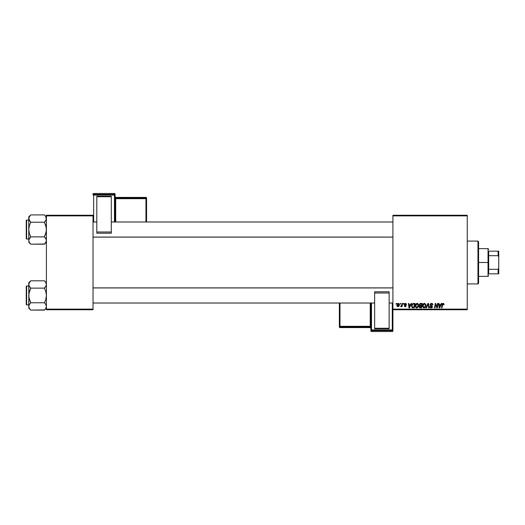 <?xml version="1.0" encoding="UTF-8"?>
<svg xmlns="http://www.w3.org/2000/svg" width="525" height="525" viewBox="0 0 525 525"><rect width="100%" height="100%" fill="white"/><g stroke="black" fill="none" stroke-linecap="round" stroke-linejoin="round"><path stroke-width="0.79" d="M392.91 215.25L467.25 215.25L467.25 215.88L392.91 215.88L392.91 309.12L467.25 309.12L467.25 215.25L392.91 215.25L392.91 215.88L392.91 215.25M415.19 305.957L415.931 303.923L417.611 303.483L418.622 305.13L418.025 307.25L416.364 307.88L415.262 306.646L415.19 305.957L416.712 307.919L418.025 307.25L418.628 305.301L417.113 303.391C415.82 303.699 415.183 304.553 415.19 305.957M411.088 303.45L410.543 304.651L411.088 303.45L411.587 303.45L409.533 307.86L408.975 307.86L408.371 303.45L408.831 303.45L408.982 304.651L410.543 304.651L408.982 304.651L408.831 303.45L408.371 303.45L408.975 307.86L409.533 307.86L411.587 303.45L411.088 303.45L411.587 303.45L409.533 307.86L408.975 307.86L408.371 303.45L408.831 303.45M442.929 303.417L443.835 303.66L444.012 304.769L443.553 304.822L443.317 303.942L442.746 304.073L441.991 307.86L441.525 307.86L442.372 303.778L443.152 303.391L442.076 304.625L441.525 307.86L441.991 307.86L442.523 304.736L443.126 303.909L443.553 304.822L444.012 304.769L444.052 304.362L443.553 304.822L443.054 303.909M430.139 304.69L430.546 303.739L431.668 303.397L432.574 303.791L432.889 304.887L432.429 304.94L431.727 303.929L430.671 304.329L430.717 305.032L432.423 306.607L432.082 307.611L430.94 307.899L430.113 307.368L429.909 306.541L431.13 307.401L431.963 306.666L430.421 305.53L430.139 304.69L431.97 306.777L431.209 307.401L429.909 306.541L431.196 307.919L432.429 306.744L430.598 304.644L431.491 303.909L432.889 304.887L431.524 303.391L430.146 304.559M426.51 307.86L426.018 307.86L427.941 303.45L428.525 303.45L429.201 307.86L428.741 307.86L428.164 304.08L426.51 307.86L426.018 307.86L426.51 307.86L428.164 304.08L428.741 307.86L429.201 307.86L428.525 303.45L427.941 303.45L428.525 303.45L429.201 307.86L428.741 307.86M422.52 305.957L423.262 303.923L424.942 303.483L425.939 304.959L425.434 307.145L423.695 307.88L422.592 306.646L422.52 305.957L424.042 307.919L425.355 307.25L425.959 305.301L424.443 303.391C423.15 303.699 422.513 304.553 422.52 305.957L422.527 305.734M396.014 304.08L396.119 303.45L396.578 303.45L396.48 304.08L396.014 304.08L396.48 304.08L396.578 303.45L396.119 303.45L396.578 303.45L396.48 304.08L396.014 304.08L396.119 303.45L396.014 304.08M420.525 303.45L419.258 304.822L420.02 303.555L422.29 303.45L421.549 307.86L419.337 307.394L419.232 306.462L419.803 305.714L419.258 304.822L419.803 305.714L419.199 306.79L419.803 307.788L421.549 307.86L422.29 303.45L420.525 303.45L422.29 303.45L421.549 307.86L419.731 307.755L419.199 306.79L419.803 305.714L419.265 304.69M441.269 303.45L440.731 304.651L441.269 303.45L441.768 303.45L439.72 307.86L439.156 307.86L438.552 303.45L439.012 303.45L439.163 304.651L440.731 304.651L439.163 304.651L439.012 303.45L438.552 303.45L439.156 307.86L439.72 307.86L441.768 303.45L441.269 303.45L441.768 303.45L439.72 307.86L439.156 307.86L438.552 303.45L439.012 303.45M435.435 305.274L434.989 307.86L434.523 307.86L435.264 303.45L435.75 303.45L437.023 307.184L437.633 303.45L438.099 303.45L437.345 307.86L436.859 307.86L435.599 304.119L434.989 307.86L434.523 307.86L435.264 303.45L435.75 303.45L437.023 307.184L437.161 306.141L437.023 307.184L435.75 303.45L435.264 303.45L434.523 307.86L434.989 307.86L435.599 304.119L436.859 307.86L437.345 307.86L438.099 303.45L437.633 303.45L438.099 303.45L437.345 307.86L436.859 307.86M406.54 304.48L405.667 303.404L406.54 304.539L406.081 304.598L405.602 303.811L404.873 304.073L406.14 305.799L405.864 306.469L404.978 306.705L404.138 305.74L405.136 306.311L405.674 305.74L404.493 304.782L404.453 303.936L405.444 303.391L404.362 304.323L405.681 305.872L405.202 306.311L404.138 305.74L405.182 306.712L406.14 305.799L404.821 304.283L405.425 303.791L406.074 304.447M412.945 303.555L414.96 303.45L414.212 307.86L412.552 307.801L411.777 307.105L411.908 304.592L412.945 303.555L411.58 306.055L412.552 307.801L414.212 307.86L414.96 303.45L413.654 303.45L414.96 303.45L414.212 307.86L412.624 307.821M396.861 305.373L397.655 303.588L398.527 303.417L399.243 303.982L399.308 305.366L398.593 306.528L397.464 306.607L396.874 305.616L397.93 306.712L399.381 304.671L398.291 303.391L396.861 305.373M400.247 304.08L400.358 303.45L400.811 303.45L400.719 304.08L400.247 304.08L400.719 304.08L400.811 303.45L400.358 303.45L400.811 303.45L400.719 304.08L400.247 304.08L400.358 303.45L400.247 304.08M401.848 304.953L402.124 303.45L402.59 303.45L402.045 306.659L401.579 306.659L401.697 305.996L400.641 306.6L401.887 304.73L400.641 306.6L401.697 305.996L401.579 306.659L402.045 306.659L402.59 303.45L402.124 303.45L402.59 303.45L402.045 306.659L401.579 306.659M403.344 304.08L403.449 303.45L403.909 303.45L403.81 304.08L403.344 304.08L403.81 304.08L403.909 303.45L403.449 303.45L403.909 303.45L403.81 304.08L403.344 304.08L403.449 303.45L403.344 304.08M392.91 309.75L467.25 309.75L467.25 215.88L392.91 215.88L392.91 309.75L392.91 309.12L467.25 309.12L467.25 309.75L392.91 309.75L392.91 329.963A0.63 0.63 180 0 1 392.28 330.592L392.28 331.524L371.49 331.524L371.49 330.592L392.28 330.592L392.28 331.524L371.49 331.524L370.86 330.894A0.63 0.63 -0 0 0 371.49 331.524L371.49 330.592A0.63 0.63 180 0 1 370.86 329.963L370.86 330.894L370.86 329.963L392.28 329.943L392.28 303.01L392.28 329.943L371.49 329.943L371.49 303.01L371.49 329.943L370.86 329.963L371.49 330.592L371.49 329.943L371.49 330.592L392.28 330.592L392.28 329.943L392.28 330.592L392.91 329.963L392.28 329.943L392.91 329.963L392.91 309.75M46.41 215.25L93.03 215.25L93.03 215.88L46.41 215.88L46.41 309.12L93.03 309.12L93.03 215.25L46.41 215.25L46.41 215.88L46.41 215.25M46.41 309.75L93.03 309.75L93.03 215.88L46.41 215.88L46.41 309.75L46.41 309.12L93.03 309.12L93.03 309.75L46.41 309.75M419.803 303.686L420.269 303.476M420.066 304.126L421.739 303.968L421.49 305.452L420.518 305.452L419.777 304.493M419.724 304.703L420.656 303.968L419.856 304.342L419.751 305.097M419.921 307.283L420.381 307.342L419.659 306.771L421.168 307.342L419.659 306.771L420.112 307.328M419.718 306.436L419.862 307.243M421.398 305.97L421.168 307.342L421.398 305.97L419.908 306.154L419.659 306.771L419.908 306.154L421.398 305.97M419.711 304.835L420.518 305.452L419.711 304.835L420.079 305.406L421.49 305.452L421.739 303.968L420.262 304.034M420.879 303.968L420.427 303.988M420.656 305.97L420.262 306.003M425.755 304.31L425.952 305.13M423.511 307.814L424.042 307.919M422.592 306.646L422.54 306.305M422.527 305.727L422.579 305.301M422.783 304.664L422.992 304.27M423.268 303.916L423.603 303.647M424.581 307.263L425.499 305.281L424.994 306.915L424.325 307.368M424.994 306.915L424.056 307.401L422.979 306.003L423.813 307.374L425.125 306.738M422.986 305.832L424.41 303.909L423.649 304.224M424.784 303.982L425.499 305.281L424.791 303.988M423.399 304.526L423.012 306.39M423.76 304.139L423.163 304.979M428.315 305.235L428.072 304.303M428.164 304.08L427.79 304.973L428.164 304.08M427.941 303.45L426.018 307.86L427.941 303.45M431.668 303.397L432.088 303.476M432.738 304.06L432.856 304.467M432.889 304.887L432.429 304.94M431.727 303.929L432.429 304.795L432.246 304.192M430.605 304.533L432.429 306.744M430.598 304.566L431.635 305.616M430.854 305.163L431.911 305.78M432.41 306.981L432.239 307.427M430.94 307.899L430.27 307.571M430.69 307.84L430.113 307.368M430.001 307.151L429.909 306.764M429.903 306.639L430.369 306.495M430.362 306.6L431.209 307.401L430.382 306.764M431.209 307.401L431.97 306.777L431.209 307.401L431.97 306.777L431.609 306.252M431.937 306.981L431.005 305.924M431.97 306.777L431.839 306.416M430.198 304.283L430.612 303.68M443.599 304.441L443.126 303.909L443.553 304.822L443.126 303.909L442.523 304.736L441.991 307.86L441.525 307.86L442.076 304.625M443.126 303.909L442.523 304.736L443.126 303.909M442.26 303.975L442.654 303.522M444.052 304.362L443.251 303.397M439.504 307.374L439.228 305.169L439.504 307.374L439.865 306.475L439.504 307.374L439.386 306.278L439.504 307.374L440.475 305.169L439.865 306.475M439.228 305.169L440.475 305.169L439.228 305.169M436.262 306.2L435.652 304.336M435.77 304.769L435.894 305.156M437.633 303.45L437.161 306.141L437.633 303.45M405.517 303.798L406.081 304.598L405.425 303.791L404.821 304.283L406.14 305.799L405.274 306.712M404.834 304.178L405.425 303.791L404.821 304.283L405.359 304.868M404.827 304.231L404.939 304.592M405.713 306.58L405.366 306.698M404.138 305.74L404.631 305.924M405.051 306.298L404.591 305.681L405.202 306.311L405.635 305.616L404.362 304.323L405.261 305.327L404.598 304.907M405.136 306.311L405.681 305.872L405.162 305.274M405.681 305.872L405.202 306.311L405.635 305.616M405.661 303.404L406.127 303.575M409.316 307.374L409.047 305.169L409.316 307.374L409.684 306.475L409.316 307.374L409.205 306.278L409.316 307.374L410.294 305.169L409.684 306.475M409.047 305.169L410.294 305.169L409.047 305.169M411.639 305.392L411.758 304.94M411.758 304.946L411.908 304.592M413.168 307.342L413.838 307.342L412.591 307.269L413.168 307.342L412.591 307.269L412.04 306.082L412.335 304.776L412.059 306.429L412.735 307.309M412.584 304.402L412.342 304.769M413.483 303.982L412.748 304.244M413.648 303.968L414.409 303.968L413.838 307.342L414.409 303.968L413.595 303.975M412.053 305.747L412.04 306.082C412.013 304.782 412.604 304.08 413.818 303.968M417.611 303.483L417.985 303.706M418.602 304.959L418.537 304.625M418.491 306.324L418.583 305.911M415.262 306.639L415.209 306.305M415.196 305.727L415.249 305.294M415.452 304.664L415.656 304.277M415.787 304.093L416.273 303.647M417.25 307.263L418.169 305.281L417.664 306.915L416.994 307.368M417.467 307.112L416.725 307.401L415.649 306.003L416.483 307.374L417.788 306.738M416.069 304.526L415.649 306.003L417.08 303.909L416.318 304.224M417.454 303.982L418.169 305.281L417.46 303.988M415.728 305.314L415.682 306.39M416.43 304.139L415.833 304.979M398.856 303.548L398.521 303.417M399.367 304.434L399.262 304.021M399.203 305.701L398.692 306.456M397.176 304.113L397.497 303.706M397.537 303.673L397.865 303.476M397.792 306.292L397.327 305.248L398.285 303.791L397.622 304.257M398.652 305.832L398.921 304.723L398.016 306.311M398.915 304.979L398.508 303.837M397.418 304.73L397.655 306.219M397.379 304.874L397.497 304.507M398.738 304.021L398.285 303.791L398.915 304.566M401.632 306.114L400.956 306.712L400.824 306.095L401.159 306.18M401.697 305.996L400.641 306.6M402.124 303.45L401.887 304.73M425.44 305.931L425.499 305.281M424.653 303.936L424.325 303.909M423.058 305.314L422.999 305.655M439.386 306.278L439.451 306.83M409.205 306.278L409.27 306.83M412.204 305.084L412.105 305.412M418.11 305.931L418.156 305.038M417.322 303.936L416.988 303.909M477.96 283.92L478.59 283.29L478.59 241.71L477.96 241.08L477.96 283.92L477.96 241.08L467.25 241.08L477.96 241.08L478.59 241.71L478.59 283.29L477.96 283.92L467.25 283.92L477.96 283.92M45.314 281.774L44.448 280.809L30.732 280.809L44.448 280.809L46.41 282.772L44.448 280.809L45.859 282.575L46.41 284.471L46.266 283.513L46.272 285.416L44.448 288.127L46.266 285.429M45.288 303.706L44.448 302.767L45.859 299.217L46.41 295.45L45.865 291.683L44.448 288.127L45.235 287.254L44.448 288.127L30.732 288.127L44.448 288.127L45.865 291.683L46.41 295.45L45.859 299.217L44.448 302.767L30.732 302.767L29.315 299.211L28.77 295.45L28.77 308.129L30.732 310.091L29.321 308.319L28.77 306.429L29.315 304.553L30.732 302.767L44.448 302.767L45.859 304.539L46.41 306.429L45.865 308.313L44.448 310.091L30.732 310.091L29.315 308.313L28.77 306.429L28.77 308.129L30.732 310.091L44.632 309.901M26.631 304.9L26.631 286A0.381 0.381 0 0 0 26.25 286.374L26.25 304.52A0.381 0.381 0 0 0 26.631 304.9L28.77 304.9L26.631 304.9A0.381 0.381 0 0 1 26.25 304.52L26.25 286.374A0.381 0.381 0 0 1 26.631 286L26.631 304.9M28.77 286L26.631 286L28.77 286M46.41 306.482L45.97 304.743M28.77 282.772L28.77 284.471L29.315 282.588L30.732 280.809L28.77 282.772L28.914 297.353L30.732 302.767L29.321 304.539L30.732 302.767L29.321 304.539L28.77 306.429L28.914 293.534L30.732 288.127L29.321 286.361L28.77 284.471L28.914 285.423L28.908 283.52L30.548 281M46.41 306.429L45.865 308.313L44.448 310.091L45.222 309.238M45.865 286.348L46.41 284.471L45.859 282.581L46.266 283.507M28.914 283.507L29.334 282.562M28.77 284.412L28.914 285.429M44.448 280.809L45.859 282.581M30.732 280.809L29.945 281.682M28.77 284.465L28.77 295.45L29.321 291.677L30.732 288.127L29.321 286.361M44.448 302.767L45.859 304.539M392.91 287.943L93.03 287.943L392.91 287.943M93.03 237.057L392.91 237.057L93.03 237.057M46.266 217.606L45.865 216.687L46.272 219.516L44.448 222.232L46.266 219.529L46.272 217.626L45.235 215.782L45.859 216.681M44.448 214.909L45.235 215.782L44.448 214.909L30.732 214.909L44.448 214.909L46.41 216.871L45.314 215.873M28.914 241.493L28.77 242.228L30.732 244.191L29.321 242.425L28.77 240.529L29.315 238.652L30.732 236.873L44.448 236.873L46.266 239.571L46.272 241.48L44.448 244.191L30.732 244.191L29.21 242.222M26.631 239L26.631 220.1A0.381 0.381 0 0 0 26.25 220.48L26.25 238.626A0.381 0.381 0 0 0 26.631 239L28.77 239L26.631 239A0.381 0.381 0 0 1 26.25 238.626L26.25 220.48A0.381 0.381 0 0 1 26.631 220.1L26.631 239M28.77 220.1L26.631 220.1L28.77 220.1M46.41 240.588L46.266 239.571M45.97 238.842L46.272 239.584M45.288 237.805L44.448 236.873L45.859 233.323L46.41 229.55L45.865 225.789L44.448 222.232L45.235 221.36L44.448 222.232L30.732 222.232L44.448 222.232L46.266 227.647L46.266 231.466L44.448 236.873L30.732 236.873L28.914 239.571M28.77 216.871L28.77 218.571L29.315 216.687L30.732 214.909L28.77 216.871L28.77 240.529L29.315 238.652L30.732 236.873L29.315 233.317L28.77 229.55L28.77 240.529L29.315 242.412M28.908 241.48L28.77 242.228L30.732 244.191L44.632 244M46.41 240.529L45.859 242.425L44.448 244.191L45.222 243.338M28.77 218.518L29.321 220.454L28.908 217.626L30.548 215.099M30.732 236.873L29.945 237.746L30.732 236.873L29.315 233.317L28.77 229.55L29.321 225.783L30.732 222.232L28.914 219.529M30.732 214.909L29.918 215.808M29.945 237.746L29.321 238.639M28.77 218.564L28.77 229.55L29.321 225.783L30.732 222.232L29.321 220.461M44.448 236.873L45.859 238.639M44.448 288.127L45.235 287.254M30.732 288.127L29.945 287.254M30.732 310.091L29.945 309.218M30.732 302.767L29.945 303.64M29.321 304.539L28.914 305.471M26.25 303.64L26.25 304.349M26.25 286.552L26.25 287.26M44.448 222.232L45.235 221.36M45.859 220.461L46.266 219.529M30.732 222.232L29.945 221.36M30.732 244.191L29.945 243.318M26.25 237.74L26.25 238.448M26.25 220.651L26.25 221.36M488.67 251.16L488.67 255.688L488.67 251.16L498.12 251.16L488.67 251.16M488.67 262.5L488.67 255.688L488.67 269.312L488.67 262.5L488.04 262.5L488.67 262.5M478.59 248.64L488.04 248.64L488.04 262.5L488.04 248.64L488.67 249.27M478.59 262.5L488.04 262.5L478.59 262.5M488.67 273.84L488.67 269.312L488.67 273.84L498.75 273.84L498.75 267.993L498.12 269.312L488.67 269.312L498.12 269.312L498.12 273.84L498.12 269.312L498.75 267.993L498.75 273.84L488.67 273.84M478.59 276.36L488.04 276.36L488.04 262.5L488.04 276.36L488.67 275.73M498.75 251.16L498.12 251.16L498.12 255.688L498.75 257.007L498.75 267.993L498.75 251.16L498.75 257.007L498.12 255.688L498.12 251.16L498.75 251.16M488.67 255.688L498.12 255.688L488.67 255.688M115.08 221.99L115.08 194.106A0.63 0.63 180 0 0 114.45 193.476L114.45 194.407L93.66 194.407L93.66 193.476L114.45 193.476L115.08 194.106L115.08 195.037L93.66 195.057L93.66 221.99L93.66 195.057L114.45 195.057L114.45 221.99L114.45 195.057L115.08 195.037L114.45 194.407A0.63 0.63 0 0 1 115.08 195.037L115.08 221.99M111.3 196.225L96.81 196.225L96.81 196.737L111.3 196.737L111.3 231.998L111.3 196.737L96.81 196.737L96.81 231.998L96.81 196.225L111.3 196.225M111.3 233.212L111.3 231.998L96.81 231.998L96.81 233.212L111.3 233.212L111.3 231.998L96.81 231.998L96.81 233.212L111.3 233.212M93.03 194.106L93.03 195.037A0.63 0.63 0 0 1 93.66 194.407L93.66 193.476L114.45 193.476L114.45 195.057L114.45 194.407L93.66 194.407L93.66 195.057L93.66 194.407L93.03 195.037L93.66 195.057L93.03 195.037L93.03 194.106A0.63 0.63 0 0 1 93.66 193.476L93.66 193.476A0.63 0.63 180 0 0 93.03 194.106L93.66 193.476L114.45 193.476L115.08 194.106M115.08 196.777L115.71 197.407L145.95 197.407L115.71 197.407A0.63 0.63 0 0 1 115.08 196.783A0.63 0.63 180 0 0 115.71 197.407L115.71 198.03A0.63 0.63 0 0 1 115.08 197.4A0.63 0.63 180 0 0 115.71 198.03L115.71 198.68L115.08 198.706L145.95 198.68L145.95 198.03L115.71 198.03L115.71 221.99L115.71 198.68L145.95 198.68L145.95 198.03L115.71 198.03L115.71 197.407L145.95 197.407L145.95 198.03A0.63 0.63 0 0 1 146.58 198.66L146.58 221.99L146.58 198.037L146.58 198.66L145.95 198.68L145.95 221.99L145.95 198.68L146.58 198.66L145.95 197.407L145.95 198.03L145.95 197.407L146.58 198.037A0.63 0.63 180 0 0 145.95 197.407L146.58 198.037M114.45 194.079L114.45 193.476L114.45 194.079M370.86 303.01L370.86 329.963L370.86 303.01M374.64 328.775L389.13 328.775L389.13 328.263L374.64 328.263L374.64 293.002L374.64 328.263L389.13 328.263L389.13 293.002L389.13 328.775L374.64 328.775M374.64 291.788L374.64 293.002L389.13 293.002L389.13 291.788L374.64 291.788L374.64 293.002L389.13 293.002L389.13 291.788L374.64 291.788M392.91 330.894L392.91 329.963L392.91 330.894A0.63 0.63 180 0 1 392.28 331.524L392.28 331.524A0.63 0.63 -0 0 0 392.91 330.894L392.28 331.524L371.49 331.524L370.86 330.894M370.86 328.223L370.23 327.593L339.99 327.593L370.23 327.593A0.63 0.63 180 0 1 370.86 328.223A0.63 0.63 -0 0 0 370.23 327.593L370.23 326.97A0.63 0.63 180 0 1 370.86 327.6A0.63 0.63 -0 0 0 370.23 326.97L370.23 326.32L370.86 326.294L339.99 326.32L339.99 326.97L370.23 326.97L370.23 303.01L370.23 326.32L339.99 326.32L339.99 326.97L370.23 326.97L370.23 327.593L339.99 327.593L339.99 326.97A0.63 0.63 180 0 1 339.36 326.34L339.36 303.01L339.36 326.963L339.36 326.34L339.99 326.32L339.99 303.01L339.99 326.32L339.36 326.34L339.99 327.593L339.99 326.97L339.99 327.593L339.36 326.963A0.63 0.63 -0 0 0 339.99 327.593L339.36 326.963M371.49 330.921L371.49 331.524L371.49 330.921M46.41 308.129L44.448 310.091M93.03 303.01L374.64 303.01M389.13 303.01L392.91 303.01M93.03 287.89L392.91 287.89M392.91 221.99L111.3 221.99M96.81 221.99L93.03 221.99M392.91 237.11L93.03 237.11M46.41 242.228L44.448 244.191"/></g></svg>
